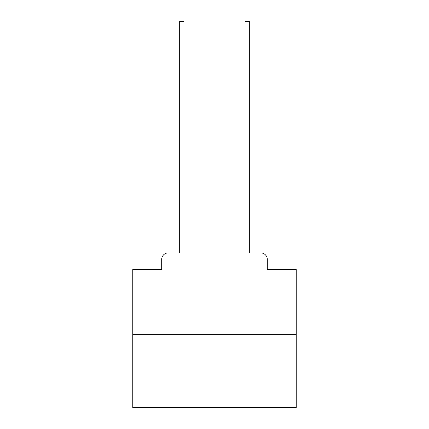 <?xml version="1.0" encoding="UTF-8"?>
<svg xmlns="http://www.w3.org/2000/svg" width="429" height="429" viewBox="0 0 429 429"><rect width="100%" height="100%" fill="white"/><g stroke="black" fill="none" stroke-linecap="round" stroke-linejoin="round"><path stroke-width="0.64" d="M161.701 259.454L161.701 269.589L161.701 259.454A6.537 6.537 0 0 1 168.238 252.912L179.681 252.912L179.681 21.45L183.934 21.45L183.934 252.912L189.001 252.912M296.23 334.647L132.77 334.647L132.77 407.55L296.23 407.55L296.23 269.589L267.299 269.589L267.299 259.454A6.537 6.537 0 0 0 260.762 252.912L168.238 252.912M132.77 334.647L132.77 269.589L161.701 269.589M239.999 252.912L245.066 252.912L245.066 21.45L249.319 21.45L249.319 252.912L260.762 252.912M267.299 269.589L267.299 259.454M179.681 28.968L183.934 28.968M249.319 28.968L245.066 28.968"/></g></svg>
